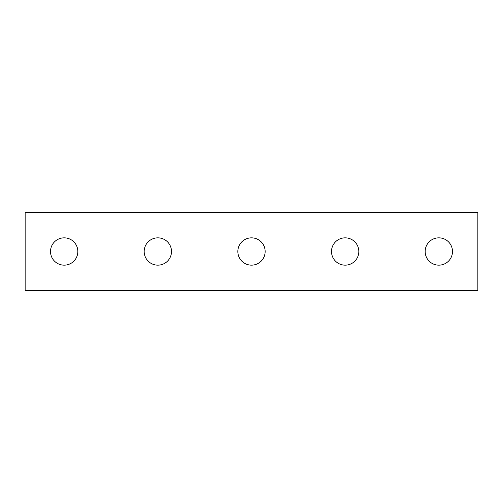 <?xml version="1.0" encoding="UTF-8"?>
<svg xmlns="http://www.w3.org/2000/svg" width="503" height="503" viewBox="0 0 503 503"><rect width="100%" height="100%" fill="white"/><g stroke="black" fill="none" stroke-linecap="round" stroke-linejoin="round"><path stroke-width="0.75" d="M77.833 251.5A13.656 13.656 0 0 1 64.177 265.156A13.656 13.656 0 0 1 50.514 251.5A13.656 13.656 0 0 1 64.177 237.844A13.656 13.656 0 0 1 77.833 251.5M171.498 251.5A13.656 13.656 0 0 1 157.835 265.156A13.656 13.656 0 0 1 144.179 251.5A13.656 13.656 0 0 1 157.835 237.844A13.656 13.656 0 0 1 171.498 251.5M265.156 251.5A13.656 13.656 0 0 1 251.5 265.156A13.656 13.656 0 0 1 237.844 251.5A13.656 13.656 0 0 1 251.5 237.844A13.656 13.656 0 0 1 265.156 251.5M358.821 251.5A13.656 13.656 0 0 1 345.165 265.156A13.656 13.656 0 0 1 331.502 251.5A13.656 13.656 0 0 1 345.165 237.844A13.656 13.656 0 0 1 358.821 251.5M452.486 251.5A13.656 13.656 0 0 1 438.823 265.156A13.656 13.656 0 0 1 425.167 251.5A13.656 13.656 0 0 1 438.823 237.844A13.656 13.656 0 0 1 452.486 251.5M477.85 212.473L477.85 290.527L25.15 290.527L25.15 212.473L477.85 212.473"/></g></svg>
